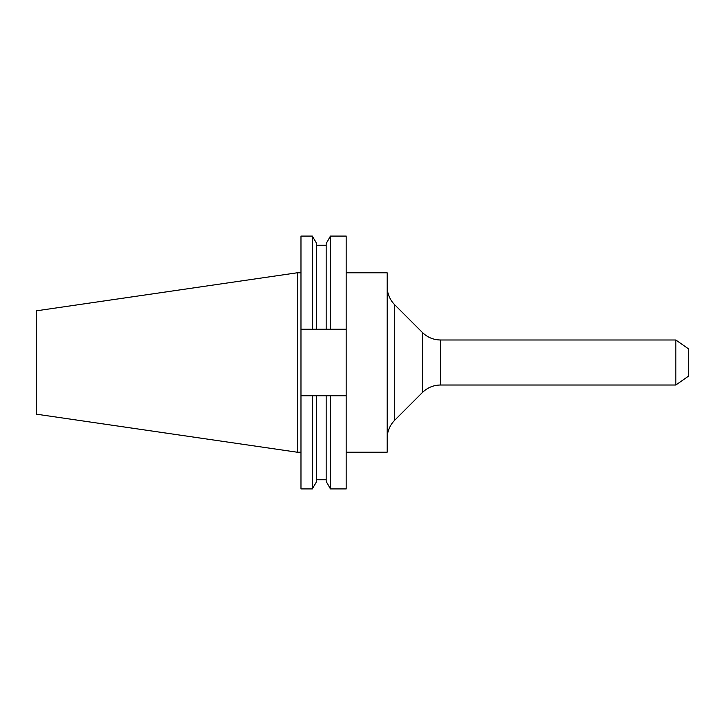 <?xml version="1.0" encoding="UTF-8"?>
<svg xmlns="http://www.w3.org/2000/svg" width="725" height="725" viewBox="0 0 725 725"><rect width="100%" height="100%" fill="white"/><g stroke="black" fill="none" stroke-linecap="round" stroke-linejoin="round"><path stroke-width="1.09" d="M297.25 452.219L36.25 414.156L36.25 310.844L297.25 272.781L297.25 452.219L300.975 452.219M675.818 339.989L688.75 349.042L688.75 375.958L675.818 385.011L675.818 339.989L440.537 339.989L440.537 385.011L675.818 385.011M346.188 272.781L387.159 272.781L387.159 452.219L346.188 452.219M326.187 329.222L326.187 243.5L330.473 236.078L346.188 236.078L346.188 329.222L300.975 329.222L300.975 488.922L312.348 488.922L312.348 395.778L316.635 395.778L316.635 481.5L312.348 488.922M316.635 395.778L346.188 395.778L346.188 329.222M346.188 395.778L346.188 488.922L330.473 488.922L330.473 395.778M316.635 329.222L316.635 243.5L312.348 236.078L300.975 236.078L300.975 329.222M312.348 236.078L312.348 329.222M300.975 395.778L312.348 395.778M326.187 395.778L326.187 481.5L330.473 488.922M330.473 236.078L330.473 329.222M422.376 332.467L394.69 304.772L394.69 420.228L422.376 392.533L422.376 332.467C427.433 337.379 433.487 339.889 440.537 339.989M394.69 304.772C389.769 299.715 387.268 293.661 387.159 286.611M316.635 245.249L326.187 245.249M316.635 479.751L326.187 479.751M394.69 420.228C389.769 425.285 387.268 431.339 387.159 438.389M297.25 272.781L300.975 272.781M422.376 392.533C427.433 387.621 433.487 385.111 440.537 385.011"/></g></svg>
